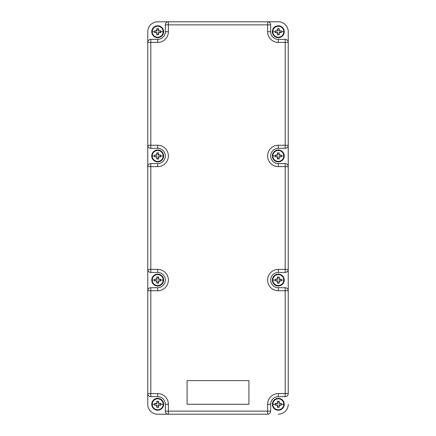<?xml version="1.0" encoding="UTF-8"?>
<svg xmlns="http://www.w3.org/2000/svg" width="436" height="436" viewBox="0 0 436 436"><rect width="100%" height="100%" fill="white"/><g stroke="black" fill="none" stroke-linecap="round" stroke-linejoin="round"><path stroke-width="0.65" d="M281.166 403.562L281.345 403.376A15.102 0.79 90 0 1 281.345 404.276A15.102 0.79 90 0 1 281.345 405.175A15.265 0.801 180 0 1 279.225 405.191A15.265 0.801 90 0 1 279.209 407.311A15.102 0.79 180 0 1 277.41 407.311A15.265 0.801 -90 0 1 277.394 405.191A15.265 0.801 180 0 1 275.274 405.175A15.102 0.79 -90 0 1 275.274 404.276A15.102 0.79 -90 0 1 275.274 403.376L275.454 404.99L277.596 404.99L277.596 407.131L279.024 407.131L279.024 404.99L281.166 404.99L281.166 403.562L279.024 403.562L279.024 401.42L277.596 401.42L277.596 403.562L275.454 403.562M278.31 398.319A5.957 5.957 0 0 0 272.353 404.276A5.957 5.957 0 0 0 278.31 410.232A5.957 5.957 0 0 0 284.267 404.276A5.957 5.957 0 0 0 278.31 398.319L278.31 398.809A5.466 5.466 0 0 0 272.843 404.276L275.274 404.276M275.274 403.376A15.265 0.801 0 0 1 277.394 403.36A15.265 0.801 -90 0 1 277.41 401.24A15.102 0.79 0 0 1 279.209 401.24A15.265 0.801 90 0 1 279.225 403.36L279.024 403.562M279.225 403.36A15.265 0.801 0 0 1 281.345 403.376M160.546 403.562L160.726 403.393A15.102 0.79 90 0 1 160.726 404.292A15.102 0.79 90 0 1 160.726 405.191A15.265 0.85 180 0 1 158.606 405.202A15.265 0.801 90 0 1 158.59 407.328A15.102 0.845 180 0 1 156.791 407.328A15.265 0.801 -90 0 1 156.775 405.202A15.265 0.85 180 0 1 154.655 405.191A15.102 0.79 -90 0 1 154.655 404.292A15.102 0.79 -90 0 1 154.655 403.393L154.835 404.995L156.976 404.995L156.976 407.131L158.404 407.131L158.404 404.995L160.546 404.995L160.546 403.562L158.404 403.562L158.404 401.425L156.976 401.425L156.976 403.562L154.835 403.562M151.733 404.286L151.733 404.276A5.957 5.957 180 0 0 157.69 410.238A5.957 5.957 180 0 0 163.647 404.286A5.957 5.957 180 0 0 157.69 398.33A5.957 5.957 180 0 0 151.733 404.286A5.957 5.957 180 0 1 157.69 398.319A5.957 5.957 180 0 1 163.647 404.276L163.647 404.276C163.293 407.905 161.304 409.889 157.69 410.238C154.077 409.889 152.088 407.905 151.733 404.286M154.655 403.393A15.265 0.747 0 0 1 156.775 403.376A15.265 0.801 -90 0 1 156.791 401.256A15.102 0.736 0 0 1 158.59 401.256A15.265 0.801 90 0 1 158.606 403.376L158.404 403.562M158.606 403.376A15.265 0.747 0 0 1 160.726 403.393M160.546 279.351L160.726 279.171A15.102 0.79 90 0 1 160.726 280.07A15.102 0.79 90 0 1 160.726 280.969A15.265 0.801 180 0 1 158.606 280.98A15.265 0.801 90 0 1 158.59 283.106A15.102 0.79 180 0 1 156.791 283.106A15.265 0.801 -90 0 1 156.775 280.98A15.265 0.801 180 0 1 154.655 280.969A15.102 0.79 -90 0 1 154.655 280.07A15.102 0.79 -90 0 1 154.655 279.171L154.835 280.784L156.976 280.784L156.976 282.92L158.404 282.92L158.404 280.784L160.546 280.784L160.546 279.351L158.404 279.351L158.404 277.214L156.976 277.214L156.976 279.351L154.835 279.351M157.69 274.113A5.957 5.957 0 0 0 151.733 280.07A5.957 5.957 0 0 0 157.69 286.021A5.957 5.957 0 0 0 163.647 280.07A5.957 5.957 0 0 0 157.69 274.113L157.69 274.604A5.466 5.466 0 0 0 152.224 280.07L154.655 280.07M154.655 279.171A15.265 0.801 0 0 1 156.775 279.154A15.265 0.801 -90 0 1 156.791 277.034A15.102 0.79 0 0 1 158.59 277.034A15.265 0.801 90 0 1 158.606 279.154L158.404 279.351M158.606 279.154A15.265 0.801 0 0 1 160.726 279.171M281.166 279.351L281.345 279.171A15.102 0.79 90 0 1 281.345 280.07A15.102 0.79 90 0 1 281.345 280.969A15.265 0.801 180 0 1 279.225 280.98A15.265 0.801 90 0 1 279.209 283.106A15.102 0.79 180 0 1 277.41 283.106A15.265 0.801 -90 0 1 277.394 280.98A15.265 0.801 180 0 1 275.274 280.969A15.102 0.79 -90 0 1 275.274 280.07A15.102 0.79 -90 0 1 275.274 279.171L275.454 280.784L277.596 280.784L277.596 282.92L279.024 282.92L279.024 280.784L281.166 280.784L281.166 279.351L279.024 279.351L279.024 277.214L277.596 277.214L277.596 279.351L275.454 279.351M278.31 274.113A5.957 5.957 0 0 0 272.353 280.07A5.957 5.957 0 0 0 278.31 286.021A5.957 5.957 0 0 0 284.267 280.07A5.957 5.957 0 0 0 278.31 274.113L278.31 274.604A5.466 5.466 0 0 0 272.843 280.07L275.274 280.07M275.274 279.171A15.265 0.801 0 0 1 277.394 279.154A15.265 0.801 -90 0 1 277.41 277.034A15.102 0.79 0 0 1 279.209 277.034A15.265 0.801 90 0 1 279.225 279.154L279.024 279.351M279.225 279.154A15.265 0.801 0 0 1 281.345 279.171M281.166 155.221L281.345 155.036A15.102 0.79 90 0 1 281.345 155.935A15.102 0.79 90 0 1 281.345 156.835A15.265 0.801 180 0 1 279.225 156.851A15.265 0.801 90 0 1 279.209 158.977A15.102 0.79 180 0 1 277.41 158.977A15.265 0.801 -90 0 1 277.394 156.851A15.265 0.801 180 0 1 275.274 156.835A15.102 0.79 -90 0 1 275.274 155.935A15.102 0.79 -90 0 1 275.274 155.036L275.454 156.655L277.596 156.655L277.596 158.791L279.024 158.791L279.024 156.655L281.166 156.655L281.166 155.221L279.024 155.221L279.024 153.085L277.596 153.085L277.596 155.221L275.454 155.221M278.31 149.984A5.957 5.957 0 0 0 272.353 155.935A5.957 5.957 0 0 0 278.31 161.892A5.957 5.957 0 0 0 284.267 155.935A5.957 5.957 0 0 0 278.31 149.984L278.31 150.475A5.466 5.466 0 0 0 272.843 155.935L275.274 155.935M275.274 155.036A15.265 0.801 0 0 1 277.394 155.025A15.265 0.801 -90 0 1 277.41 152.9A15.102 0.79 0 0 1 279.209 152.9A15.265 0.801 90 0 1 279.225 155.025L279.024 155.221M279.225 155.025A15.265 0.801 0 0 1 281.345 155.036M160.546 155.221L160.726 155.036A15.102 0.79 90 0 1 160.726 155.935A15.102 0.79 90 0 1 160.726 156.835A15.265 0.801 180 0 1 158.606 156.851A15.265 0.801 90 0 1 158.59 158.977A15.102 0.79 180 0 1 156.791 158.977A15.265 0.801 -90 0 1 156.775 156.851A15.265 0.801 180 0 1 154.655 156.835A15.102 0.79 -90 0 1 154.655 155.935A15.102 0.79 -90 0 1 154.655 155.036L154.835 156.655L156.976 156.655L156.976 158.791L158.404 158.791L158.404 156.655L160.546 156.655L160.546 155.221L158.404 155.221L158.404 153.085L156.976 153.085L156.976 155.221L154.835 155.221M157.69 149.984A5.957 5.957 0 0 0 151.733 155.935A5.957 5.957 0 0 0 157.69 161.892A5.957 5.957 0 0 0 163.647 155.935A5.957 5.957 0 0 0 157.69 149.984L157.69 150.475A5.466 5.466 0 0 0 152.224 155.935L154.655 155.935M154.655 155.036A15.265 0.801 0 0 1 156.775 155.025A15.265 0.801 -90 0 1 156.791 152.9A15.102 0.79 0 0 1 158.59 152.9A15.265 0.801 90 0 1 158.606 155.025L158.404 155.221M158.606 155.025A15.265 0.801 0 0 1 160.726 155.036M168.378 414.2A3.052 3.052 0 0 1 165.326 411.148L168.378 411.148L168.378 414.2L157.69 414.2L267.622 414.2A3.052 3.052 0 0 0 270.674 411.148L267.622 411.148L267.622 414.2M267.622 21.805A3.052 3.052 0 0 1 270.674 24.857L267.622 24.857L267.622 21.805L278.31 21.805L168.378 21.805A3.052 3.052 0 0 0 165.326 24.857L168.378 24.857L168.378 21.805M165.326 411.148L165.326 404.276A7.635 7.635 0 0 0 157.69 396.64L150.818 396.64A3.052 3.052 0 0 1 147.766 393.588L147.766 404.276L147.766 393.588L147.766 404.27L147.766 393.588L157.69 393.588A10.687 10.687 0 0 1 168.378 404.276L165.326 404.276M147.766 393.588L147.766 290.757A3.052 3.052 0 0 1 150.818 287.7L150.818 290.757L147.766 290.757L147.766 166.623A3.052 3.052 0 0 1 150.818 163.571L157.69 163.571A7.635 7.635 0 0 0 165.326 155.935A7.635 7.635 0 0 0 157.69 148.305L157.69 145.248L150.818 145.248L150.818 42.417L157.69 42.417A10.687 10.687 0 0 0 168.378 31.73L165.326 31.73L165.326 24.857M157.69 414.2A9.924 9.924 0 0 1 147.766 404.276M285.182 39.365A3.052 3.052 0 0 1 288.234 42.417L285.182 42.417L285.182 39.365L278.31 39.365A7.635 7.635 0 0 1 270.674 31.73L270.674 24.857M168.378 31.73L168.378 24.857L267.622 24.857L267.622 31.73A10.687 10.687 0 0 0 278.31 42.417L285.182 42.417L285.182 145.248L288.234 145.248A3.052 3.052 0 0 1 285.182 148.305L278.31 148.305A7.635 7.635 0 0 0 270.674 155.935A7.635 7.635 0 0 0 278.31 163.571L285.182 163.571A3.052 3.052 0 0 1 288.234 166.623L288.234 31.73A9.924 9.924 0 0 0 278.31 21.805L157.69 21.8A9.924 9.924 0 0 0 147.766 31.73L147.766 42.417A3.052 3.052 0 0 1 150.818 39.365L157.69 39.365A7.635 7.635 0 0 0 165.326 31.73M278.31 163.571L278.31 166.623L288.234 166.623L288.234 393.588A3.052 3.052 0 0 1 285.182 396.64L278.31 396.64A7.635 7.635 0 0 0 270.674 404.276L270.674 411.148M278.31 414.2A9.924 9.924 0 0 0 288.234 404.276L288.234 404.27M278.31 166.623A10.687 10.687 0 0 1 267.622 155.935A10.687 10.687 0 0 1 278.31 145.248L278.31 148.305A7.635 7.635 0 0 0 270.674 155.81A7.635 7.635 0 0 0 278.059 163.565M157.69 145.248A10.687 10.687 0 0 1 168.378 155.935A10.687 10.687 0 0 1 157.69 166.623L157.69 163.571M157.69 287.7A7.635 7.635 0 0 0 165.326 280.07A7.635 7.635 0 0 0 157.69 272.435L157.69 269.383A10.687 10.687 0 0 1 168.378 280.07A10.687 10.687 0 0 1 157.69 290.757L157.69 287.7L150.818 287.7M278.31 396.64L278.31 393.588A10.687 10.687 0 0 0 267.622 404.276L267.622 411.148L168.378 411.148L168.378 404.276M285.182 272.435L285.182 269.383L288.234 269.383A3.052 3.052 0 0 1 285.182 272.435L278.31 272.435A7.635 7.635 0 0 0 270.674 280.07A7.635 7.635 0 0 0 278.31 287.7L278.31 290.757A10.687 10.687 0 0 1 267.622 280.07A10.687 10.687 0 0 1 278.31 269.383L285.182 269.383L285.182 163.571M187.082 380.612L187.082 404.276L248.918 404.276L248.918 380.612L187.082 380.612M278.31 269.383L278.31 272.435A7.635 7.635 0 0 0 270.674 279.945A7.635 7.635 0 0 0 278.059 287.7M157.527 148.305A7.635 7.635 0 0 1 165.32 155.728A7.635 7.635 0 0 1 157.941 163.565A7.635 7.635 0 0 0 165.32 156.186A7.635 7.635 0 0 0 158.437 148.338M157.69 148.305L150.818 148.305A3.052 3.052 0 0 1 147.766 145.248L147.766 31.724L147.766 42.417L150.818 42.417L150.818 39.365M157.69 269.383L150.818 269.383L150.818 166.623L147.766 166.623L147.766 145.248L150.818 145.248L150.818 148.305M278.31 287.7L285.182 287.7A3.052 3.052 0 0 1 288.234 290.757L285.182 290.757L285.182 396.64M157.527 272.435A7.635 7.635 0 0 1 165.32 279.863A7.635 7.635 0 0 1 157.941 287.7A7.635 7.635 0 0 0 165.32 280.315A7.635 7.635 0 0 0 158.437 272.473M157.69 272.435L150.818 272.435A3.052 3.052 0 0 1 147.766 269.383L150.818 269.383L150.818 272.435M288.234 42.417L288.234 31.724A9.924 9.924 0 0 0 278.31 21.8L157.69 21.8A9.924 9.924 0 0 0 147.766 31.724L147.766 42.417M160.546 31.016L160.726 30.831A15.102 0.79 90 0 1 160.726 31.73A15.102 0.79 90 0 1 160.726 32.629A15.265 0.801 180 0 1 158.606 32.645A15.265 0.801 90 0 1 158.59 34.766A15.102 0.79 180 0 1 156.791 34.766A15.265 0.801 -90 0 1 156.775 32.645A15.265 0.801 180 0 1 154.655 32.629A15.102 0.79 -90 0 1 154.655 31.73A15.102 0.79 -90 0 1 154.655 30.831L154.835 32.444L156.976 32.444L156.976 34.586L158.404 34.586L158.404 32.444L160.546 32.444L160.546 31.016L158.404 31.016L158.404 28.874L156.976 28.874L156.976 31.016L154.835 31.016M157.69 25.773A5.957 5.957 0 0 0 151.733 31.73A5.957 5.957 0 0 0 157.69 37.687A5.957 5.957 0 0 0 163.647 31.73A5.957 5.957 0 0 0 157.69 25.773L157.69 26.264A5.466 5.466 0 0 0 152.224 31.73L154.655 31.73M154.655 30.831A15.265 0.801 0 0 1 156.775 30.82A15.265 0.801 -90 0 1 156.791 28.694A15.102 0.79 0 0 1 158.59 28.694A15.265 0.801 90 0 1 158.606 30.82L158.404 31.016M158.606 30.82A15.265 0.801 0 0 1 160.726 30.831M281.166 31.016L281.345 30.831A15.102 0.79 90 0 1 281.345 31.73A15.102 0.79 90 0 1 281.345 32.629A15.265 0.801 180 0 1 279.225 32.645A15.265 0.801 90 0 1 279.209 34.766A15.102 0.79 180 0 1 277.41 34.766A15.265 0.801 -90 0 1 277.394 32.645A15.265 0.801 180 0 1 275.274 32.629A15.102 0.79 -90 0 1 275.274 31.73A15.102 0.79 -90 0 1 275.274 30.831L275.454 32.444L277.596 32.444L277.596 34.586L279.024 34.586L279.024 32.444L281.166 32.444L281.166 31.016L279.024 31.016L279.024 28.874L277.596 28.874L277.596 31.016L275.454 31.016M278.31 25.773A5.957 5.957 0 0 0 272.353 31.73A5.957 5.957 0 0 0 278.31 37.687A5.957 5.957 0 0 0 284.267 31.73A5.957 5.957 0 0 0 278.31 25.773L278.31 26.264A5.466 5.466 0 0 0 272.843 31.73L275.274 31.73M275.274 30.831A15.265 0.801 0 0 1 277.394 30.82A15.265 0.801 -90 0 1 277.41 28.694A15.102 0.79 0 0 1 279.209 28.694A15.265 0.801 90 0 1 279.225 30.82L279.024 31.016M279.225 30.82A15.265 0.801 0 0 1 281.345 30.831M281.345 404.276L283.776 404.276A5.466 5.466 0 0 0 278.31 398.809M272.843 404.276A5.466 5.466 0 0 0 278.31 409.742A5.466 5.466 0 0 0 283.776 404.276M160.726 404.292L163.157 404.286A5.466 5.466 180 0 0 157.69 398.826A5.466 5.466 180 0 0 152.224 404.286L154.655 404.292M152.224 404.286A5.466 5.466 180 0 0 157.69 409.753A5.466 5.466 180 0 0 163.157 404.286M157.69 398.33L157.69 398.826M160.726 280.07L163.157 280.07A5.466 5.466 0 0 0 157.69 274.604M152.224 280.07A5.466 5.466 0 0 0 157.69 285.531A5.466 5.466 0 0 0 163.157 280.07M281.345 280.07L283.776 280.07A5.466 5.466 0 0 0 278.31 274.604M272.843 280.07A5.466 5.466 0 0 0 278.31 285.531A5.466 5.466 0 0 0 283.776 280.07M281.345 155.935L283.776 155.935A5.466 5.466 0 0 0 278.31 150.475M272.843 155.935A5.466 5.466 0 0 0 278.31 161.402A5.466 5.466 0 0 0 283.776 155.935M160.726 155.935L163.157 155.935A5.466 5.466 0 0 0 157.69 150.475M152.224 155.935A5.466 5.466 0 0 0 157.69 161.402A5.466 5.466 0 0 0 163.157 155.935M285.182 148.305L285.182 145.248L278.31 145.248M150.818 163.571L150.818 166.623L157.69 166.623M150.818 396.64L150.818 290.757L157.69 290.757M278.31 393.588L288.234 393.588M278.31 290.757L285.182 290.757L285.182 287.7M157.69 42.417L157.69 39.365M270.674 404.276L267.622 404.276M278.31 42.417L278.31 39.365M157.69 393.588L157.69 396.64M267.622 31.73L270.674 31.73M160.726 31.73L163.157 31.73A5.466 5.466 0 0 0 157.69 26.264M152.224 31.73A5.466 5.466 0 0 0 157.69 37.196A5.466 5.466 0 0 0 163.157 31.73M281.345 31.73L283.776 31.73A5.466 5.466 0 0 0 278.31 26.264M272.843 31.73A5.466 5.466 0 0 0 278.31 37.196A5.466 5.466 0 0 0 283.776 31.73"/></g></svg>
